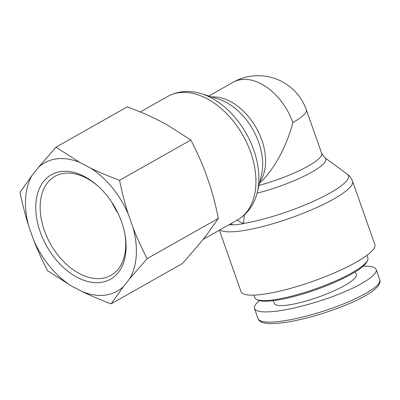 <?xml version="1.0" encoding="UTF-8"?>
<svg xmlns="http://www.w3.org/2000/svg" width="400" height="400" viewBox="0 0 400 400"><rect width="100%" height="100%" fill="white"/><g stroke="black" fill="none" stroke-linecap="round" stroke-linejoin="round"><path stroke-width="0.6" d="M237.14 220.16L243.51 223.73L233.135 224.985L230.86 223.71M244.36 214.975L243.51 223.73M258.915 185.42A51.065 10.145 160.6 0 0 321.665 153.325L306.34 109.81A51.065 10.145 160.6 0 1 292.815 122.585C286.735 146.575 273.415 170.785 259.435 183.26M292.815 122.585A51.065 33.385 -119.5 0 0 233.04 82.32L208.76 96.05M219.92 229.895A70.94 14.09 -19.4 0 0 233.875 231.705A70.94 14.09 -19.4 0 0 310.495 210.285A70.94 14.09 -19.4 0 0 352.565 181.24L374.855 244.54A70.94 14.09 160.6 0 1 312.625 281.395A70.94 14.09 160.6 0 1 241.035 291.665L219.385 230.195M366.98 255.31L367.86 257.81A59.93 11.905 160.6 0 1 367.485 260.495A59.93 11.905 160.6 0 1 315.285 288.945A59.93 11.905 160.6 0 1 256.775 299.485A59.93 11.905 160.6 0 1 254.8 297.62L253.92 295.12M256.775 299.485L258.29 300.17A58.71 11.66 -19.4 0 0 315.6 289.845A58.71 11.66 -19.4 0 0 366.74 261.98L367.485 260.495M363.205 266.135C370.875 265.955 375.195 267.09 376.16 269.525C377.825 274.255 364.33 283.59 342.955 292.495C321.58 301.395 294.385 309.01 276.035 311.23C263.135 312.705 255.945 311.8 254.465 308.52C253.81 306.515 255.505 303.88 259.555 300.62M355.29 271.825L356.265 274.6A43.42 8.625 160.6 0 1 318.175 297.155A43.42 8.625 160.6 0 1 274.36 303.445L273.38 300.67M124.625 232.7A56.875 37.18 60.5 0 1 111.805 274.845A56.875 37.18 60.5 0 1 50.58 244.15A56.875 37.18 60.5 0 1 55.84 175.865A56.875 37.18 60.5 0 1 64.43 173.275A56.875 37.18 60.5 0 1 98.56 186.605M61.395 171.495A60.025 39.245 -119.5 0 0 38.98 228.115A60.025 39.245 -119.5 0 0 94.755 282.63A60.025 39.245 -119.5 0 0 124.775 233.45A60.025 39.245 -119.5 0 0 97.995 186.09A60.025 39.245 -119.5 0 0 61.395 171.495M111.855 202.37A53.905 35.245 -119.5 0 0 117.97 213.185M79.79 162.44A73.73 48.2 -119.5 0 0 38.38 167.445L55.985 147.16L79.79 162.44L90.48 168.015C98.975 172.175 108.67 176.27 119.56 180.31C122.12 192.725 125.065 204.085 128.395 214.385L133.03 227.555C136.86 237.575 141.565 247.94 147.145 258.645L129.54 278.93L123.49 286.53L111.16 303.83C100.265 299.79 90.575 295.69 82.075 291.535L71.39 285.96L47.585 270.68C42.005 259.97 37.3 249.61 33.475 239.59L28.835 226.42C25.505 216.115 22.56 204.76 20 192.345L32.33 175.045L38.38 167.445M32.33 175.045A73.73 48.2 -119.5 0 0 28.835 226.42M33.475 239.59A73.73 48.2 -119.5 0 0 71.39 285.96M82.075 291.535A73.73 48.2 -119.5 0 0 123.49 286.53M129.54 278.93A73.73 48.2 -119.5 0 0 133.03 227.555M128.395 214.385A73.73 48.2 -119.5 0 0 90.48 168.015M111.16 303.83L182.415 263.54L200.025 243.255L206.075 235.655L218.405 218.355C215.84 205.94 212.895 194.58 209.57 184.28L204.93 171.11C201.105 161.09 196.4 150.73 190.815 140.02L167.015 124.74L156.325 119.165C147.83 115.01 138.135 110.91 127.245 106.87L55.985 147.16M190.815 140.02L119.56 180.31M218.405 218.355L147.145 258.645M201.705 93.835L218.615 99.145A53.1 34.715 60.5 0 1 261.455 174.91L257.29 192.14A68.9 45.045 -119.5 0 0 201.705 93.835C192.225 90.705 179.625 89.92 167.66 96.46A70.94 46.375 60.5 0 1 242.945 135.385A70.94 46.375 60.5 0 1 237.49 219.96L203.08 239.42M259.755 181.93A51.065 33.385 -119.5 0 0 256.23 127.87A51.065 33.385 -119.5 0 0 211.73 96.985M257.025 193.175A53.1 10.55 -19.4 0 0 307.94 174.235A53.1 10.55 -19.4 0 0 324.86 157.72L347.24 174.14A68.9 13.685 160.6 0 1 317.945 199.225A68.9 13.685 160.6 0 1 243.535 223.43M232.66 224.715A68.9 13.685 160.6 0 1 228.88 224.83M379.68 279.515L380 280.88C379.995 280.71 380.6 282.825 377.76 286.505L373.19 290.695C366.885 295.35 357.735 300.15 345.745 305.1C331.145 310.995 316.835 315.61 302.82 318.945C288.84 322.265 277.735 323.815 269.5 323.595C264.875 323.275 262.025 322.69 260.945 321.84C257.73 319.58 258.735 319.67 258.05 318.68M376.16 269.525L379.745 279.7C380.93 284.015 372.62 290.455 354.825 299.03C330.25 310.43 298.58 319.225 279.61 321.41C266.96 322.93 259.775 322.025 258.055 318.69L254.465 308.52M257.29 192.14C255.085 201.875 249.26 213.08 237.49 219.96M321.665 153.325L324.86 157.72M352.565 181.24C351.425 178.23 349.65 175.865 347.24 174.14M167.66 96.46L140.25 111.955M306.34 109.81A51.065 51.065 0 0 0 233.04 82.32"/></g></svg>
